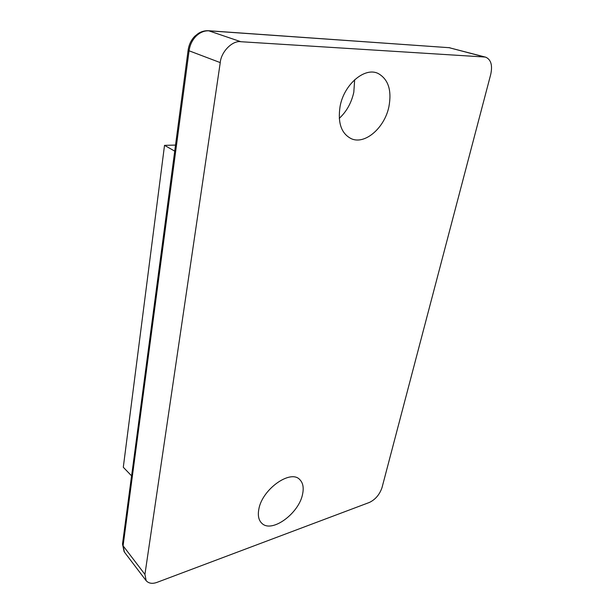<?xml version="1.0" encoding="UTF-8"?>
<svg xmlns="http://www.w3.org/2000/svg" width="614" height="614" viewBox="0 0 614 614"><rect width="100%" height="100%" fill="white"/><g stroke="black" fill="none" stroke-linecap="round" stroke-linejoin="round"><path stroke-width="0.92" d="M196.066 36.18C192.22 40.148 189.895 45.014 189.074 50.793L188.145 50.064C188.935 44.615 191.177 39.987 194.868 36.188L198.33 33.425C201.546 31.437 204.938 30.539 208.53 30.731L449.141 47.692L209.006 30.83C204.324 30.593 200.011 32.373 196.066 36.18L194.868 36.188M124.105 551.648L122.501 544.065L123.084 545.8L144.927 574.389L146.178 580.729C148.834 583.546 152.556 584.052 157.33 582.249L369.398 502.444C375.43 499.527 379.644 494.554 382.038 487.531L490.709 74.494C492.689 65.391 491.039 59.627 485.766 57.202L449.141 47.692L484.576 57.01L240.872 41.721C232.514 40.248 221.101 51.745 220.249 62.605L189.074 50.793L123.084 545.8L124.412 552.086M354.669 79.736L353.802 92.238C351.431 102.876 346.588 111.579 339.258 118.364M388.908 106.729C384.64 127.704 365.269 144.704 351.638 138.871C341.415 133.906 337.562 123.069 340.087 106.36C343.986 84.448 364.716 66.788 378.078 73.442C388.309 79.183 391.916 90.281 388.908 106.729M302.587 494.132C299.102 513.227 272.148 533.244 262.071 523.512C258.709 520.488 257.627 515.737 258.816 509.267C262.055 489.312 290.545 469.119 299.739 479.572C302.994 482.819 303.945 487.669 302.587 494.132M144.927 574.389L220.249 62.605M485.766 57.202L484.576 57.01M174.752 151.136L164.521 145.357L123.299 467.262L131.603 475.873L188.145 50.064M164.521 145.357L175.52 145.081M240.872 41.721L208.53 30.731M131.565 475.842L122.524 543.92M450.1 47.823L448.642 47.6M124.389 552.055L146.178 580.729"/></g></svg>
